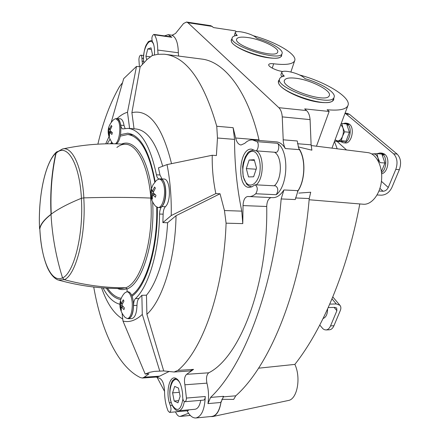 <?xml version="1.0" encoding="UTF-8"?>
<svg xmlns="http://www.w3.org/2000/svg" width="440" height="440" viewBox="0 0 440 440"><rect width="100%" height="100%" fill="white"/><g stroke="black" fill="none" stroke-linecap="round" stroke-linejoin="round"><path stroke-width="0.66" d="M337.2 148.825L334.466 141.471M298.194 146.911L311.877 150.166L311.118 144.832L310.084 119.62C309.749 115.489 308.577 112.475 306.565 110.572L304.678 108.889L329.153 111.463L327.135 109.731C338.949 110.831 345.857 109.5 347.853 105.743C352.061 97.9 326.002 81.895 299.431 74.927M297.402 191.752C305.486 181.115 306.168 157.867 298.678 148.192L299.42 149.649C305.756 159.572 305.052 180.12 298.029 190.657L295.262 199.556L281.166 198.941C273.625 289.691 243.304 366.548 210.579 397.414L207.966 403.607C208.967 396.82 208.621 389.994 206.932 383.141C205.986 378.169 206.591 374.721 208.747 372.796C239.938 357.236 268.197 284.702 266.717 206.492C266.915 201.52 268.351 198.55 271.035 197.582M223.08 396.886L235.78 395.808C270.094 365.42 301.763 288.794 309.232 198.561L310.712 192.242L298.798 193.089M362.764 204.182L363.028 204.215C371.514 205.216 380.298 194.205 381.535 180.296C382.894 166.397 376.288 153.522 367.741 152.603L311.141 145.541M236.434 31.79L235.362 30.872L213.609 27.588L210.881 25.718L186.549 22.022L183.535 23.535L175.494 33.506L171.985 35.272L172.744 35.376M116.952 118.465C118.756 118.778 120.016 121.017 120.72 125.18L124.025 125.455C123.316 121.303 122.045 119.064 120.23 118.756L115.995 118.624M124.025 125.455L125.081 128.464M129.602 128.464L127.49 112.25C123.937 113.284 120.5 115.363 117.194 118.487M120.72 125.18C121.11 127.485 121.82 128.722 122.848 128.904L128.244 128.354C140.833 129.998 150.232 145.481 156.437 174.801C156.97 177.392 157.872 178.778 159.148 178.959L160.325 178.849C166.672 178.371 167.91 201.174 161.782 206.569L165.374 206.696C163.999 208.252 163.251 210.744 163.136 214.165L162.861 222.607L171.226 215.562C171.556 197.296 170.154 180.306 167.024 164.593L158.466 167.838L159.984 174.994L162.03 178.943M165.374 206.696C171.534 201.311 170.286 178.563 163.9 179.036L160.325 178.849M122.089 313.44L122.986 321.052L145.2 374.066L149.397 372.372L154.231 371.404L163.702 370.925L174.064 372.009L177.881 370.414C202.389 350.377 223.773 290.582 226.089 223.174L242.776 223.619L243.04 205.585C243.315 200.046 244.888 197.016 247.775 196.488L272.718 197.654C276.832 197.742 280.555 195.173 283.899 189.954L281.166 198.941M157.157 377.432L164.566 391.38M175.445 411.868L176.198 413.281C177.381 415.454 178.69 416.504 180.114 416.427L188.568 413.276M186.549 22.022L187.919 22.726L278.85 107.684C280.797 109.61 281.93 112.673 282.243 116.88L283.3 141.933L284.114 145.849L285.296 148.555C282.816 144.43 279.868 142.208 276.447 141.878L252.566 139.937C249.86 139.755 247.269 140.888 244.789 143.33L241.043 144.996C238.502 144.623 236.704 142.291 235.659 137.995L233.129 127.699L234.559 139.392C234.559 164.17 236.968 188.084 241.775 211.134L242.776 223.619M154.402 54.929C154.776 50.281 154.407 46.415 153.296 43.324L152.405 41.646C151.41 38.253 151.894 35.838 153.857 34.392L154.451 34.831C156.58 38.203 157.674 43.274 157.729 50.05L178.343 52.767C178.107 42.977 175.984 37.147 171.985 35.272M178.343 52.767L178.585 56.05M127.49 112.25L136.499 66.407L140.151 66.842L147.318 59.23L152.389 55.49L157.828 54.296L164.263 54.208L201.641 59.048C224.18 61.463 247.5 90.481 259.017 139.909L259.16 140.47M171.226 215.562L215.848 193.584L220.044 193.771L224.444 210.535L241.775 211.134M162.861 222.607L167.607 222.728L176.038 215.71L220.044 193.771M215.848 193.584C213.208 181.038 212.003 168.267 212.229 155.265L216.398 155.556L217.47 138.012L216.755 126.253L233.129 127.699M212.229 155.265L167.024 164.593M134.041 128.827L131.901 112.657L140.151 66.842M136.499 66.407L123.684 78.656L111.188 122.463M145.2 374.066L148.995 373.813L144.199 377.212L159.638 376.151L169.279 371.41M163.702 370.925L146.894 314.286L146.46 295.202C157.438 282.277 166.073 253.836 167.607 222.728M159.808 371.184L142.291 314.43L141.862 295.29L146.46 295.202M226.089 223.174L224.444 210.535M176.038 215.71C175.34 259.435 162.547 300.185 146.894 314.286M131.901 112.657C148.902 108.801 162.113 125.802 171.529 163.653M165.187 54.313C186.5 57.123 203.693 81.103 216.755 126.253M122.749 319.05C114.064 313.929 106.997 303.512 101.563 287.793M144.199 377.212L142.395 378.026L140.393 377.581C117.937 366.795 101.233 330.396 93.731 287.023M156.25 377.069L159.538 378.246C162.586 379.852 164.263 384.313 164.566 391.633C164.61 398.849 165.792 405.3 168.102 410.977L169.576 412.407C171.149 411.274 171.407 408.969 170.352 405.488L169.362 402.815C166.133 392.447 168.922 377.845 174.213 377.872C178.475 378.411 181.258 383.554 182.562 393.3L182.672 396.704C182.771 399.729 183.497 401.401 184.855 401.715C185.818 401.467 186.34 400.252 186.423 398.074L184.894 384.797C183.981 379.753 184.569 376.261 186.659 374.314L193.556 369.38L189.97 370.948L174.174 371.998M122.986 321.052C129.376 322.668 135.812 320.463 142.291 314.43M127.358 318.489L128.392 318.709C131.533 317.884 133.254 313.467 133.557 305.465C133.612 302.214 134.239 299.926 135.432 298.606L138.875 298.534L141.862 295.29M138.875 298.534C137.676 299.855 137.049 302.132 136.989 305.377C136.686 313.368 134.959 317.774 131.797 318.599L128.392 318.709M162.69 166.238C156.09 142.654 147.208 130.24 136.054 128.992L128.244 128.354M105.738 143.831L108.911 136.824M122.518 82.687L119.554 86.537C110.347 102.531 103.12 121.737 97.878 144.149M210.337 416.587L212.581 416.581C216.959 415.294 219.819 410.207 221.161 401.324M210.579 397.414L223.591 396.319L220.941 402.463C219.34 411.021 216.343 415.674 211.943 416.427L195.888 417.978C201.636 416.521 204.76 409.36 205.255 396.495C205.178 398.651 204.639 399.856 203.649 400.103L184.855 401.715M212.702 416.554L288.299 400.499C297.231 399.322 301.23 377.867 294.872 364.392L258.55 368.198M294.872 364.392C322.366 329.511 347.023 272.14 359.766 204.1M221.76 399.306L233.673 399.41L235.78 395.808M281.732 54.538L281.556 56.194L280.016 57.404C277.695 58.372 273.818 58.498 268.389 57.783C253.897 55.996 233.635 47.141 231.49 41.789L231.149 40.139L231.924 38.836M333.757 98.192C334.059 99.781 333.234 100.975 331.276 101.767C328.895 102.68 325.281 102.878 320.441 102.361C304.695 100.865 281.353 90.261 278.784 83.622C278.036 82.043 278.218 80.773 279.329 79.805M282.87 71.517L282.623 71.484C276.331 70.779 267.614 66.385 268.757 64.532L268.719 64.653M253.154 35.684C276.348 42.037 297.737 54.621 294.635 60.803C292.837 64.24 285.846 65.236 273.653 63.778C270.853 63.432 269.22 63.685 268.757 64.532M283.168 139.805L297.248 140.976L298.678 148.192M187.115 410.8C189.706 415.74 192.632 418.132 195.888 417.978M142.472 64.427L141.906 58.3C141.9 56.436 141.537 55.391 140.805 55.16C139.722 55.418 139.09 56.892 138.919 59.587L139.414 66.754M154.451 34.831L171.886 37.29L168.218 34.661L164.423 35.882M248.875 196.597C251.224 196.691 253.517 195.745 255.761 193.76C257.966 189.783 257.741 186.797 255.085 184.795L251.867 186.83L249.172 187.402C236.341 187.528 238.904 147.477 251.664 149.16L255.437 150.81C258.104 151.267 259.424 143.198 256.933 141.647L252.566 139.937M255.761 193.76L276.249 194.711C288.415 185.548 289.19 150.288 277.387 143.291C279.95 144.837 278.603 152.785 275.864 152.328L255.437 150.81M142.472 378.021L157.305 376.998L159.638 376.151M276.249 194.711C278.504 190.79 278.267 187.841 275.545 185.862L255.085 184.795M169.576 412.407L187.93 410.724L188.936 409.822M157.729 50.05L158.103 54.263M171.886 37.29L171.276 36.85L153.857 34.392M200.75 400.351C199.711 405.829 197.808 408.799 195.052 409.266L178.701 410.757C181.429 410.278 183.293 407.22 184.294 401.572M274.439 152.224C282.392 156.156 282.282 179.482 274.257 185.796M152.014 55.616L152.411 54.06L151.003 47.817L147.746 48.95L145.91 56.215L146.724 59.879M254.238 159.715L249.128 160.034L246.312 168.603L248.523 176.935L253.622 176.781L256.52 168.13L254.238 159.715M178.481 388.086L174.697 386.408L172.579 392.86L174.185 401.027L177.964 402.826L180.136 396.336L178.481 388.086M151.365 49.423L147.746 48.95M150.029 56.738L145.91 56.215M254.419 160.397L249.128 160.034M256.157 169.213L246.312 168.603M179.328 392.32L172.579 392.86M178.695 400.642L174.185 401.027M103.004 287.909C107.839 297.22 113.482 302.671 119.933 304.249M109.934 139.398L107.189 143.803M161.782 206.569C160.419 208.126 159.676 210.623 159.561 214.055L163.136 214.165M135.432 298.606C148.621 286.5 159.209 251.268 159.561 214.055M157.295 207.433C158.268 247.176 146.427 286.347 132.011 296.208C135.151 304.09 132.71 318.852 128.387 318.456L127.248 318.494L125.158 317.477C116.518 307.846 120.142 297.649 124.801 292.886L126.858 291.775C128.343 291.814 129.635 293.172 130.724 295.851C134.046 303.595 131.659 318.907 127.248 318.494M120.808 299.558C115.445 298.683 110.605 294.872 106.293 288.129M110.484 143.776L111.672 142.208M113.168 143.787L112.354 143.049C104.385 131.566 109.412 123.679 113.977 119.378L115.836 118.613L116.93 118.707C120.252 120.225 121.457 125.532 120.544 134.629L127.694 133.199C140.415 135.008 149.562 151.173 155.144 181.693M159.115 179.053L160.309 179.113C168.113 178.75 166.848 208.637 159.11 207.576L157.916 207.531L155.359 206.052L153.351 203.286L151.882 200.222L150.981 196.9L150.706 193.38L151.355 188.887L152.95 184.905L156.437 180.306L159.115 179.053C160.507 179.157 161.711 180.235 162.734 182.298C166.92 190.075 163.35 208.417 157.916 207.531M108.383 129.382L108.878 131.379L108.807 135.625L109.428 136.526L109.5 132.281L111.898 134.453L112.343 132.644L109.939 130.477L111.909 126.346L111.282 125.461L109.318 129.58L108.818 127.584L108.383 129.382L109.247 129.448M115.836 118.613L118.377 121.038C121.401 126.874 119.279 142.126 115.242 143.82M116.43 143.847C118.344 142.532 119.713 139.458 120.544 134.629M150.997 190.883L151.773 193.441L151.547 197.989L152.323 199.122L152.548 194.568L155.408 197.252L155.953 195.299L153.093 192.621L155.386 188.122L154.6 187.006L152.312 191.494L151.531 188.947L150.997 190.883L152.02 190.933M120.137 302.55L120.714 305.476L120.604 309.37L121.27 310.629L121.385 306.73L123.937 309.645L124.41 307.945L121.858 305.036L123.937 301.059L123.261 299.811L121.182 303.782L120.604 300.861L120.137 302.55L120.775 302.533M126.858 291.775L127.996 291.759C129.558 291.803 130.9 293.288 132.011 296.208M110.226 129.651L109.318 129.58M110.979 131.549L108.878 131.379M109.34 135.663L108.807 135.625M112.123 132.484L109.5 132.281M153.511 191.549L152.312 191.494M153.918 193.534L151.773 193.441M152.251 198.017L151.547 197.989M155.177 194.684L152.548 194.568M122.38 303.754L121.182 303.782M122.128 305.443L120.714 305.476M121.16 309.359L120.604 309.37M123.139 306.686L121.385 306.73M329.153 111.463L316.459 146.218M381.425 181.324L388.262 187.473L395.791 169.416C397.958 162.899 397.221 157.696 393.58 153.797L346.17 114.021L349.575 114.378L347.276 113.361L345.087 113.13M349.575 114.378L397.133 154.077C400.791 157.971 401.533 163.163 399.355 169.659L391.809 187.666C389.384 192.429 385.913 194.937 381.409 195.195L377.086 194.981M346.17 114.021L345.02 113.306M319.786 325.067L322.999 328.84L324.456 329.698L325.974 329.945C327.899 329.791 329.423 328.438 330.55 325.881L336.881 310.695L336.694 308.044L334.879 307.379L328.24 307.577M329.769 304.117L336.303 303.941L339.906 305.261C341.033 306.614 341.165 308.391 340.291 310.585L333.938 325.738C332.811 328.29 331.282 329.643 329.351 329.797L325.974 329.945M378.994 191.031L383.048 191.246C385.308 191.12 387.046 189.86 388.262 187.473M323.109 318.494C326.029 317.345 327.52 314.188 327.586 309.029M343.195 142.769L345.246 142.94C351.296 143.996 355.047 128.761 349.745 124.438L347.804 124.35C352.946 128.849 349.151 143.809 343.195 142.769L340.736 141.597M349.135 124.41L349.272 124.047L347.341 123.943L345.301 123.101L342.98 123.602M349.272 124.047L347.358 123.299L345.301 123.101M347.264 125.769L347.804 124.35M347.341 123.943L346.979 124.905M381.618 173.8C387.772 172.876 390.308 158.796 385.05 154.495L383.059 154.457C387.327 158.257 386.375 169.516 381.53 172.7M384.351 154.484L384.522 154.061L382.542 154L379.995 152.972L377.141 153.681M384.522 154.061L382.124 153.142L379.995 152.972M382.486 155.864L383.059 154.457M382.542 154L382.162 154.93M346.027 141.157L349.421 132.264L346.665 123.965L341.875 123.497L342.848 127.611L344.614 131.819L342.529 136.257L341.236 140.745L346.027 141.157L339.977 141.663L335.214 141.257L337.821 140.971L335.071 139.859M348.304 135.196L347.523 137.231M344.614 131.819L349.421 132.264M341.236 140.745L337.821 140.971C339.796 140.696 341.363 139.123 342.529 136.257C343.574 133.282 343.684 130.4 342.848 127.611L340.83 124.493M381.414 171.672L384.962 163.004L381.86 154.055L376.904 153.665L378.043 158.109L379.995 162.641L384.962 163.004M371.723 153.929L376.904 153.665M371.976 154.072L373.109 153.835C375.315 153.819 376.959 155.243 378.043 158.109L378.675 161.926M232.199 37.923L231.627 39.842C226.87 47.625 279.356 64.515 281.314 55.825L281.408 55.539M235.169 32.703L234.553 34.755L234.801 35.86M237.298 35.442C234.476 35.69 232.804 36.416 232.287 37.62C227.546 45.337 280.099 62.249 282.034 53.625C283.894 49.968 271.233 42.378 257.015 38.363L255.954 37.471C251.598 33.517 235.796 29.772 235.202 32.582L236.264 34.546L237.298 35.442M247.99 37.565C241.461 36.663 237.694 37.142 236.698 39.001C232.953 45.375 275.924 59.202 277.651 52.173C279.934 48.301 261.596 39.375 247.99 37.565M279.593 78.996L278.933 80.993C273.02 90.211 330.325 110.077 333.19 99.737L333.322 99.38M281.617 72.556L280.902 74.729L281.721 76.846M284.323 76.131C281.82 76.538 280.286 77.363 279.719 78.617C273.829 87.758 331.216 107.641 334.054 97.372C336.545 92.796 321.475 83.264 305.277 78.766L303.996 77.693C298.887 73.101 282.497 69.185 281.672 72.397L283.08 75.053L284.323 76.131M295.801 78.243C289.382 77.501 285.62 78.161 284.526 80.218C279.868 87.78 326.772 104.016 329.252 95.656C332.228 90.844 310.789 79.844 295.801 78.243M55.847 153.098C51.607 172.53 49.995 192.841 51.018 214.044L51.112 214.225C57.976 209.044 68.057 203.731 81.351 198.286L83.776 197.879C107.459 197.17 129.751 197.225 150.645 198.049C154.215 238.573 141.136 282.716 125.763 287.76C105.798 287.958 85.333 285.269 64.367 279.692L62.563 277.937C56.012 256.894 52.173 235.757 51.04 214.528L50.952 214.346C44.209 219.505 40.419 224.334 39.584 228.833C37.906 197.797 45.012 162.822 55.847 153.098L56.513 151.987L57.547 151.525M125.763 287.76L126.979 288.959L127.171 291.77M151.212 198.033L150.645 198.049M156.728 207.213C157.768 246.681 145.954 285.67 131.604 295.202M39.837 228.839L39.831 228.784C40.678 224.345 44.396 219.588 50.985 214.506M121.275 298.304C116.221 297.605 111.623 294.239 107.476 288.195M116.847 143.858L116.826 143.572M111.403 143.776L112.162 142.819M154.781 182.132C149.281 152.152 140.272 136.274 127.754 134.503L120.274 136.136M117.013 143.413L117.04 143.864M51.26 214.044C50.242 192.94 51.832 172.711 56.04 153.362L56.705 152.246L62.425 149.023C72.21 146.003 82.115 166.727 83.864 197.879M177.881 370.414L193.556 369.38M186.659 374.314L208.747 372.796M243.04 205.585L266.717 206.492M235.659 137.995L259.017 139.909M180.549 416.345L190.289 415.421M295.455 197.945L309.232 198.561M187.919 22.726L212.306 26.422M278.85 107.684L306.565 110.572M282.243 116.88L310.084 119.62M297.468 143.721L311.118 144.832M207.966 403.607L220.941 402.463M184.894 384.797L206.932 383.141M186.423 398.074L205.255 396.495M285.296 148.555L299.42 149.649M256.933 141.647L277.387 143.291M283.899 189.954L298.029 190.657M217.47 138.012L234.559 139.392M170.352 405.488L172.216 405.323M169.362 402.815L171.193 402.655M141.906 58.3L143.468 58.492M141.982 61.188L143.632 61.391M143.968 62.843C141.301 50.694 150.156 34.034 153.791 44.902M151.916 40.486L151.916 40.486C149.221 41.041 147.884 41.69 147.895 42.427L146.564 44.391C144.49 47.492 142.813 57.107 143.853 62.97M246.461 183.15C237.364 173.008 246.934 143.341 256.355 153.323C259.765 158.081 260.904 164.659 259.771 173.063C257.521 183.26 251.031 187.99 246.461 183.15M254.012 150.051L254.012 150.051C246.818 151.365 247.979 153.406 245.421 156.514L243.298 162.509L242.622 166.666L243.161 176.644L246.626 184.156L248.941 186.054L251.609 186.819M256.471 150.887C264.248 154.847 264.115 178.453 256.262 184.855M182.892 399.009C180.956 410.08 177.535 412.308 172.634 405.702C165.566 393.338 173.454 369.936 180.274 383.675M133.557 305.465L136.989 305.377M156.437 174.801L159.984 174.994M273.653 63.778L272.239 68.134M337.029 141.411L346.577 149.996M393.58 153.797L397.133 154.077M332.007 298.881L336.303 303.941M334.114 307.401L336.881 310.695M379.929 188.397L383.048 191.246M330.55 325.881L333.938 325.738M395.791 169.416L399.355 169.659M235.945 35.607L236.264 34.546M282.59 76.522L283.08 75.053M83.776 197.879C86.317 234.597 76.208 274.753 64.367 279.692M81.351 198.286C83.793 233.987 74.036 273.053 62.563 277.937M152.631 201.955C155.177 242.264 142.043 283.959 126.979 288.959M62.519 277.783C51.188 283.789 41.113 259.694 39.831 228.784M64.147 279.62L58.619 280.104C57.25 279.889 52.03 277.646 47.526 267.828C43.23 257.741 40.662 244.739 39.831 228.822M125.439 287.766L121.484 288.508C100.672 288.706 79.833 285.934 58.96 280.197M126.929 288.684C123.728 289.938 120.604 289.877 117.552 288.508M151.437 188.584C147.246 156.695 133.848 138.644 121.633 144.04M150.816 198.049C148.511 166.666 137.308 144.507 125.62 144.271L125.62 144.271C104.759 142.868 83.694 144.452 62.425 149.023M81.433 198.253C79.492 162.393 66.677 142.373 56.04 153.362M309.127 199.755L363.028 204.21M180.114 416.427L190.328 415.459M168.218 34.661L173.03 35.343M155.991 371.245L156.266 371.228M140.805 55.16L143.572 55.512M176.209 378.351C173.399 379.599 171.99 380.743 171.99 381.777C171.749 382.327 171.457 382.206 170.143 387.541C169.268 394.372 170.11 400.604 172.667 406.23C174.796 409.662 176.803 411.175 178.701 410.757M347.853 105.743L331.958 148.17M294.635 60.803L290.884 71.979M279.131 84.243L278.784 83.622M231.754 42.251L231.49 41.789M332.816 296.94L339.906 305.261M281.314 55.825L282.034 53.625M333.19 99.737L334.054 97.372M284.427 80.531L284.526 80.218M56.381 152.108C44.699 163.004 38.033 197.626 39.584 228.85M133.347 134.942L127.754 134.503M116.88 147.455C119.801 145.145 122.711 144.084 125.62 144.271"/></g></svg>
